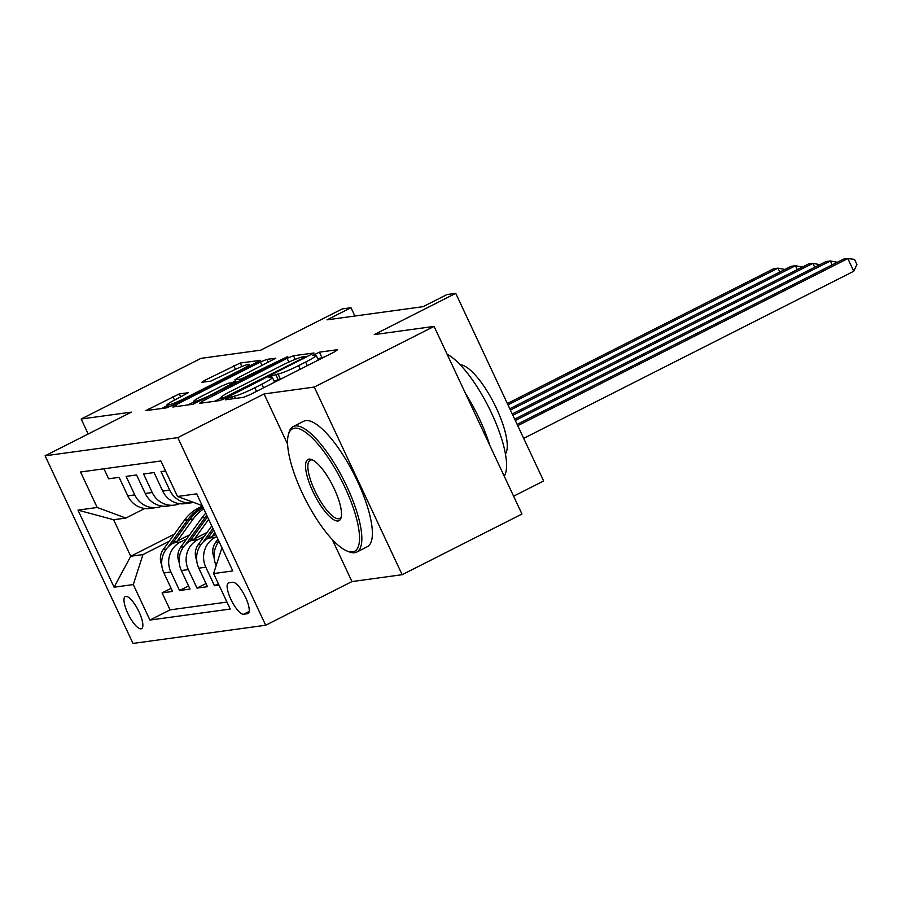 <?xml version="1.0" encoding="UTF-8"?>
<svg xmlns="http://www.w3.org/2000/svg" width="902" height="902" viewBox="0 0 902 902"><rect width="100%" height="100%" fill="white"/><g stroke="black" fill="none" stroke-linecap="round" stroke-linejoin="round"><path stroke-width="1.35" d="M227.428 398.312L225.342 399.812L243.551 397.308L249.967 394.693L334.642 351.825L337.63 349.683L319.421 352.175L312.633 355.489L315.193 355.185A17.679 1.725 -25.1 0 1 316.14 355.309A17.679 1.725 -25.1 0 1 305.62 362.063L298.562 365.626A17.679 1.725 -25.1 0 1 278.03 374.003L271.175 376.157L268.875 377.634L271.446 377.34A17.679 1.725 -25.1 0 1 272.393 377.464A17.679 1.725 -25.1 0 1 261.873 384.207L254.815 387.781A17.679 1.725 -25.1 0 1 234.283 396.147L227.428 398.312M141.016 628.841A18.006 5.356 -116.9 0 0 141.558 628.683A18.006 5.356 -116.9 0 0 138.615 611.015A18.006 5.356 -116.9 0 0 125.818 596.391A18.006 5.356 -116.9 0 0 125.288 596.549A18.006 5.356 -116.9 0 0 128.231 614.206A18.006 5.356 -116.9 0 0 141.016 628.841M179.284 393.881L145.82 410.624L166.34 407.896L172.756 405.28L260.723 360.304L240.203 363.032L205.092 380.182L201.8 382.29L210.752 381.14L231.397 371.32A14.77 1.443 -25.1 0 1 249.358 364.419A14.77 1.443 -25.1 0 1 240.563 370.057L184.82 398.289A14.77 1.443 -25.1 0 1 166.859 405.178A14.77 1.443 -25.1 0 1 175.653 399.541L188.236 392.731L179.284 393.881L180.727 396.97M332.297 539.599L351.96 581.576L402.157 574.698L314.257 387.059L434.076 326.4L374.274 334.597L455.747 293.353L447.02 294.548L423.061 306.68L327.031 319.838L350.991 307.706L342.264 308.912L260.779 350.156L200.988 358.353L81.169 419.013L88.182 433.986M314.257 387.059L264.06 393.948L177.795 437.617L45.1 455.803L131.365 412.135L81.169 419.013M202.409 401.21L199.41 403.363L219.637 400.589L226.052 397.974L314.02 352.998L293.5 355.726L287.084 358.342L202.409 401.21L203.175 402.844M192.983 404.243L172.767 407.016L175.755 404.863L260.43 361.995L266.845 359.379L275.798 358.229L238.173 377.724L234.881 379.832L240.924 379.088L287.794 356.572L192.983 404.243M434.076 326.4L521.965 514.039L402.157 574.698M171.098 588.329L162.089 592.885L172.564 591.453L163.893 572.939L170.884 571.981A22.505 21.377 -97.8 0 1 180.547 542.001L186.658 538.9M188.563 585.928L179.554 590.494L190.029 589.062L181.358 570.549L188.338 569.59A22.505 21.377 -97.8 0 1 198.012 539.599L204.123 536.51M206.017 583.538L197.008 588.104L207.483 586.672L198.812 568.159L205.803 567.2A22.505 21.377 -97.8 0 1 215.465 537.209L216.717 536.577M218.374 583.729L214.473 585.714L219.006 585.094M165.562 470.991L161.018 471.611L169.689 490.124A22.505 21.377 -97.8 0 0 191.923 502.707A22.505 21.377 -97.8 0 0 193.58 502.414M191.923 502.707L184.933 503.666A22.505 21.377 82.2 0 1 162.71 491.071L154.039 472.569L143.565 474.001L152.235 492.515A22.505 21.377 -97.8 0 0 174.458 505.109A22.505 21.377 -97.8 0 0 179.599 503.699M174.458 505.109L167.479 506.067A22.505 21.377 82.2 0 1 145.245 493.473L136.574 474.959L126.1 476.391L134.77 494.905A22.505 21.377 -97.8 0 0 156.993 507.499A22.505 21.377 -97.8 0 0 162.146 506.09M163.893 572.939A22.505 21.377 82.2 0 1 173.567 542.959L189.6 534.83M181.358 570.549A22.505 21.377 82.2 0 1 191.021 540.557L207.065 532.439M198.812 568.159A22.505 21.377 82.2 0 1 208.486 538.167L215.747 534.491M232.739 582.275L228.894 582.805A17.442 5.186 -116.9 0 0 228.386 582.963A17.442 5.186 -116.9 0 0 231.228 600.067A17.442 5.186 -116.9 0 0 243.619 614.239L247.464 613.71A17.442 5.186 -116.9 0 0 247.982 613.552A17.442 5.186 -116.9 0 0 245.13 596.447A17.442 5.186 -116.9 0 0 232.739 582.275M177.795 437.617L265.684 625.244L132.989 643.43L45.1 455.803M162.089 592.885L170.05 609.876L149.924 620.069L230.235 609.064L213.605 573.559L221.937 547.717M149.924 620.069L133.293 584.575L114.08 587.202L77.978 510.126L97.179 507.488L80.56 471.994L160.872 460.978L177.502 496.483L196.704 493.845L232.806 570.932L213.605 573.559M103.956 468.781L108.646 478.793L119.12 477.35L127.791 495.863A22.505 21.377 82.2 0 0 150.014 508.457L156.993 507.499M216.187 565.565A22.505 21.377 -97.8 0 1 218.994 541.437M214.473 585.714L205.803 567.2M197.008 588.104L188.338 569.59M179.554 590.494L170.884 571.981M170.05 609.876L226.966 602.074M174.345 534.176L130.734 556.252L142.956 554.583L169.193 541.301M513.61 496.19L543.647 480.98L455.747 293.353M351.96 581.576L265.684 625.244M354.881 316.027L350.991 307.706M144.771 508.491L125.852 518.064L113.629 519.744L130.734 556.252L114.08 587.202M202.206 505.594L177.502 496.483M97.179 507.488L125.852 518.064M142.956 554.583L133.293 584.575M77.978 510.126L113.629 519.744M264.06 393.948L287.614 444.224M281.063 378.953A17.679 1.725 -25.1 0 1 280.409 379.077L274.05 380.982M324.731 356.842L317.797 358.838M221.046 398.053L214.699 401.266M224.339 397.511L303.162 358.049L305.462 356.583L302.768 356.888A17.679 1.725 -25.1 0 0 282.225 365.265L231.419 390.983A17.679 1.725 -25.1 0 0 220.9 397.726A17.679 1.725 -25.1 0 0 221.858 397.85L224.339 397.511L224.835 398.571M188.044 404.919L193.986 401.909M231.791 382.775L235.399 380.948M202.544 395.764A14.77 1.443 -25.1 0 0 193.75 401.413A14.77 1.443 -25.1 0 0 211.711 394.512L234.34 382.425L228.601 383.215L222.174 385.83L202.544 395.764M167.095 405.686L161.39 408.572M523.679 438.361L853.766 271.243L847.824 258.57L843.46 259.167L517.128 424.38M517.737 425.676L847.824 258.57L854.521 259.393L856.9 264.466L853.766 271.243M352.513 551.923A68.642 20.43 -116.9 0 0 344.823 487.136A68.642 20.43 -116.9 0 0 294.548 428.191A68.642 20.43 -116.9 0 0 288.381 434.741A68.642 20.43 -116.9 0 0 305.304 499.28A68.642 20.43 -116.9 0 0 347.304 551.122A68.642 20.43 -116.9 0 0 352.513 551.923M288.381 434.741L288.956 432.656A70.333 20.938 63.1 0 1 293.195 426.578A70.333 20.938 63.1 0 1 295.27 425.936A70.333 20.938 63.1 0 1 345.24 483.1A70.333 20.938 63.1 0 1 356.73 552.08A70.333 20.938 63.1 0 1 354.655 552.712A70.333 20.938 63.1 0 1 349.333 551.9L347.304 551.122M338.013 520.984A34.321 10.215 63.1 0 1 312.881 491.511A34.321 10.215 63.1 0 1 309.036 459.118A34.321 10.215 63.1 0 1 311.641 459.524A34.321 10.215 63.1 0 1 332.635 485.445A34.321 10.215 63.1 0 1 341.103 517.714A34.321 10.215 63.1 0 1 338.013 520.984M312.701 459.997A32.63 9.708 -116.9 0 0 311.19 459.919A32.63 9.708 -116.9 0 0 310.22 460.212A32.63 9.708 -116.9 0 0 315.553 492.221A32.63 9.708 -116.9 0 0 338.746 518.74A32.63 9.708 -116.9 0 0 339.704 518.447A32.63 9.708 -116.9 0 0 341.339 516.575M447.133 354.272A70.333 20.938 63.1 0 1 491.522 413.06A70.333 20.938 63.1 0 1 504.241 476.188M465.477 393.441A70.333 20.938 63.1 0 1 489.786 445.34M460.245 364.78A50.636 15.075 63.1 0 1 494.172 403.668A50.636 15.075 63.1 0 1 505.424 454.022M293.195 426.578L303.737 421.234A70.333 20.938 63.1 0 1 305.812 420.603A70.333 20.938 63.1 0 1 355.783 477.756A70.333 20.938 63.1 0 1 367.272 546.736L356.73 552.08M214.281 557.91L214.124 557.662A14.906 14.161 -97.8 0 1 215.612 542.373L217.934 539.159M515.29 420.467L830.359 260.96L825.995 261.557L514.681 419.159M832.196 264.872L830.359 260.96L837.293 262.279M212.117 536.329L214.834 532.563M196.816 560.3L196.659 560.052A14.906 14.161 -97.8 0 1 198.147 544.763L211.745 525.956M207.347 538.787L213.661 530.049M212.917 528.471L203.006 542.17M512.855 415.258L812.905 263.35L808.542 263.948L512.246 413.95M814.731 267.263L812.905 263.35L819.839 264.681M194.652 538.72L208.655 519.36M179.363 562.701L179.205 562.453A14.906 14.161 -97.8 0 1 180.693 547.153L201.935 517.782A43.048 40.883 -97.8 0 1 205.769 513.204M189.882 541.177L207.347 517.038A43.048 40.883 -97.8 0 1 207.483 516.857M206.772 515.346A43.048 40.883 82.2 0 0 205.25 517.331L185.553 544.571M510.408 410.049L795.44 265.74L791.077 266.338L509.799 408.741M797.278 269.653L795.44 265.74L802.374 267.071M177.187 541.121L193.197 518.977A43.048 40.883 -97.8 0 1 203.728 508.841M161.898 565.092L161.74 564.844A14.906 14.161 -97.8 0 1 163.228 549.543L184.47 520.172A43.048 40.883 -97.8 0 1 202.465 506.157M172.429 543.579L189.882 519.439A43.048 40.883 -97.8 0 1 203.164 507.634M202.86 506.98A43.048 40.883 82.2 0 0 187.785 519.721L168.088 546.962M507.973 404.84L777.986 268.142L773.612 268.74L507.364 403.532M779.813 272.043L777.986 268.142L784.92 269.461M173.567 542.959L180.547 542.001M191.021 540.557L198.012 539.599M208.486 538.167L215.465 537.209M127.791 495.863L134.77 494.905M145.245 493.473L152.235 492.515M162.71 491.071L169.689 490.124M248.411 613.236L247.464 613.71M249.155 611.443L243.619 614.239M235.354 398.436L234.283 396.147M256.506 391.389L254.815 387.781M263.564 387.815L261.873 384.207M278.053 379.392L275.674 374.33M280.409 379.077L278.03 374.003M300.253 369.234L298.562 365.626M307.311 365.66L305.62 362.063M321.8 357.248L319.421 352.175M232.998 398.763L231.927 396.474M288.843 362.097L287.084 358.342M295.202 359.368L293.5 355.726M229.164 396.395L228.826 395.685M303.489 358.77L303.162 358.049M222.647 399.552L221.858 397.85M176.521 406.498L175.755 404.863M262.121 365.603L260.43 361.995M268.3 362.48L266.845 359.379M236.561 382.82L235.185 379.877M241.499 380.317L240.924 379.088M247.678 377.183L247.34 376.472M283.431 359.086L283.093 358.376M212.049 395.234L211.711 394.512M231.679 385.289L231.352 384.568M185.158 399L184.82 398.289M240.902 370.778L240.563 370.057M205.848 381.805L205.092 380.182M235.501 369.324L233.787 365.648M241.849 366.55L240.203 363.032M149.867 410.151L149.101 408.516M174.56 400.105L172.857 396.497M215.612 542.373L218.588 541.955M198.147 544.763L201.135 544.357M201.935 517.782L205.25 517.331M180.693 547.153L183.67 546.747M189.882 519.439L193.197 518.977M184.47 520.172L187.785 519.721M163.228 549.543L166.216 549.138M274.625 382.211L272.393 377.464M318.372 360.067L316.14 355.309M305.913 357.542L305.462 356.583M221.903 399.857L220.9 397.726M236.335 382.933L234.881 379.832M194.809 403.679L193.75 401.413M235.14 383.53L234.633 382.459M167.907 407.422L166.859 405.178M250.147 366.099L249.358 364.419"/></g></svg>
